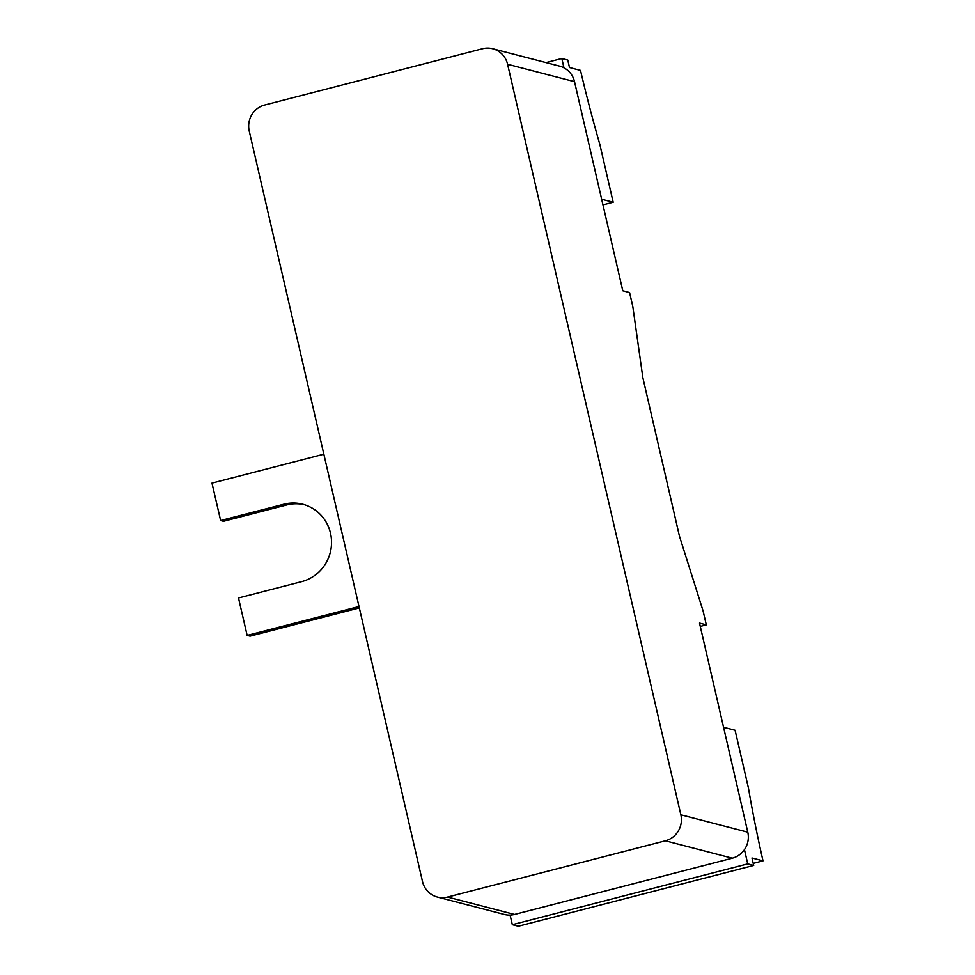 <?xml version="1.0" encoding="UTF-8"?>
<svg xmlns="http://www.w3.org/2000/svg" width="975" height="975" viewBox="0 0 975 975"><rect width="100%" height="100%" fill="white"/><g stroke="black" fill="none" stroke-linecap="round" stroke-linejoin="round"><path stroke-width="1.46" d="M747.788 832.187L699.514 623.086L706.314 624.853L703.109 611.008L679.429 536.067L642.878 377.788L632.787 306.369L629.582 292.524L622.793 290.757L574.519 81.668L507.597 64.277A21.462 20.804 -75.4 0 0 492.704 48.75A21.462 20.804 -75.4 0 0 482.503 48.75L264.725 105.007A21.462 20.804 -75.4 0 0 249.234 131.028L422.504 881.534A21.462 20.804 -75.4 0 0 437.397 897.061A21.462 20.804 -75.4 0 0 447.586 897.061L665.364 840.803A21.462 20.804 -75.4 0 0 680.867 814.795L747.788 832.187A21.462 20.804 104.6 0 1 732.298 858.195L514.52 914.453A21.462 20.804 104.6 0 1 504.319 914.453L437.397 897.061M359.019 606.523L247.15 635.42L238.509 597.967L301.628 581.661A39.987 38.768 104.6 0 0 331.537 542.941A39.987 38.768 104.6 0 0 302.75 504.246A39.987 38.768 104.6 0 0 283.762 504.258L220.642 520.553L211.989 483.1L323.846 454.204M247.15 635.42L250.014 636.163L359.336 607.925M220.642 520.553L223.494 521.296L286.613 504.989A39.987 38.768 104.6 0 1 304.176 504.648M507.597 64.277L680.867 814.795M492.704 48.75L559.626 66.142A21.462 20.804 104.6 0 1 574.519 81.668M546.049 62.607L561.819 58.537L563.952 67.811M561.819 58.537L567.779 60.084L569.497 67.531L580.515 70.395A320.836 69.298 -104.5 0 0 599.832 144.361L613.19 202.239L602.964 204.872M601.66 199.241L613.19 202.239M723.56 727.253L735.089 730.251L748.459 788.129A320.836 69.298 -104.5 0 0 763.011 860.852L753.224 863.387M763.011 860.852L751.981 857.988L753.699 865.434L747.74 863.887L512.326 924.702L510.108 915.086M512.326 924.702L518.286 926.25L753.699 865.434M747.74 863.887L744.449 849.627M700.282 626.413L706.314 624.853M286.613 504.989L283.762 504.258M514.52 914.453L447.586 897.061M665.364 840.803L732.298 858.195"/></g></svg>
